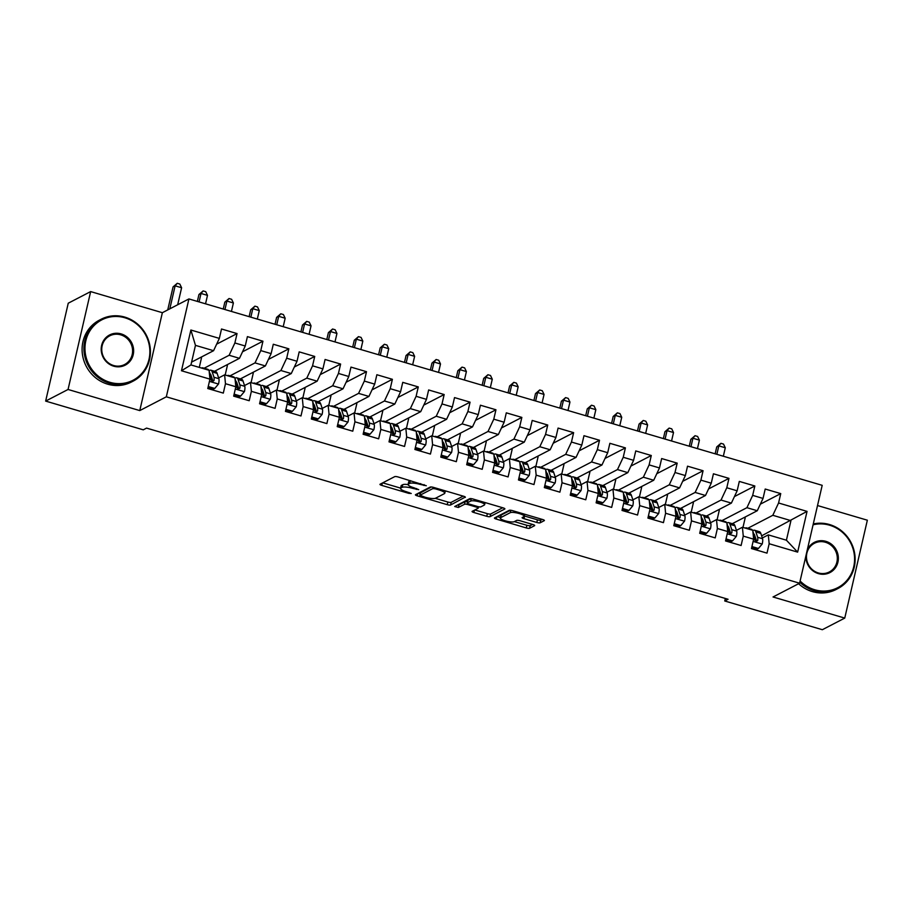 <?xml version="1.0" encoding="UTF-8"?>
<svg xmlns="http://www.w3.org/2000/svg" width="913" height="913" viewBox="0 0 913 913"><rect width="100%" height="100%" fill="white"/><g stroke="black" fill="none" stroke-linecap="round" stroke-linejoin="round"><path stroke-width="1.37" d="M426.291 485.727L398.079 476.963A2.739 0.616 -167 0 0 394.724 476.632L380.059 484.232A2.739 0.616 -167 0 0 379.945 484.369A2.739 0.616 -167 0 0 381.794 485.408L408.796 493.351L411.227 493.488L406.433 491.73A8.753 1.974 -167 0 1 400.522 488.409A8.753 1.974 -167 0 1 400.91 487.987L402.131 487.359A8.753 1.974 -167 0 1 412.87 488.398L418.713 489.653L414.011 487.804A8.753 1.974 -167 0 1 408.088 484.483A8.753 1.974 -167 0 1 408.488 484.061L409.709 483.422A8.753 1.974 -167 0 1 420.448 484.472L426.291 485.727M536.81 522.464A2.739 0.616 -167 0 0 540.165 522.784L544.285 520.65A2.739 0.616 -167 0 0 544.399 520.524A2.739 0.616 -167 0 0 542.55 519.486L512.57 510.652A2.739 0.616 -167 0 0 509.214 510.333L494.549 517.933A2.739 0.616 -167 0 0 494.424 518.07A2.739 0.616 -167 0 0 496.273 519.098L526.265 527.931A2.739 0.616 -167 0 0 529.62 528.25L534.584 525.683A2.739 0.616 -167 0 0 534.71 525.546A2.739 0.616 -167 0 0 532.861 524.507L520.022 520.73A2.739 0.616 -167 0 0 516.667 520.41L514.202 521.688A7.315 1.643 -167 0 1 506.122 521.061A7.315 1.643 -167 0 1 500.278 518.036A7.315 1.643 -167 0 1 500.609 517.682L510.264 512.672A7.315 1.643 -167 0 1 518.344 513.3A7.315 1.643 -167 0 1 524.188 516.324A7.315 1.643 -167 0 1 523.857 516.678L522.247 517.511A2.739 0.616 -167 0 0 522.122 517.648A2.739 0.616 -167 0 0 523.982 518.687L536.81 522.464L537.426 519.817A2.739 0.616 -167 0 0 540.781 520.136L542.231 519.383M728.06 599.259L146.571 428.106L143.25 429.829L45.65 401.092L68.053 389.474L139.769 410.588L166.326 396.813L799.594 583.213L773.037 596.976L844.753 618.09L822.351 629.708L724.739 600.982L728.06 599.259M465.242 497.391A2.739 0.616 -167 0 0 465.368 497.254A2.739 0.616 -167 0 0 463.519 496.216L433.538 487.394A2.739 0.616 -167 0 0 430.183 487.063L415.518 494.675A2.739 0.616 -167 0 0 415.392 494.8A2.739 0.616 -167 0 0 417.241 495.839L447.233 504.672A2.739 0.616 -167 0 0 450.588 504.992L465.322 497.083M473.048 499.023L503.04 507.845A2.739 0.616 -167 0 1 504.889 508.883A2.739 0.616 -167 0 1 504.763 509.02L490.098 516.621A2.739 0.616 -167 0 1 486.743 516.302L473.915 512.524A2.739 0.616 -167 0 1 472.055 511.485A2.739 0.616 -167 0 1 472.181 511.348L478.127 508.267A2.739 0.616 -167 0 0 478.252 508.13A2.739 0.616 -167 0 0 476.403 507.092L467.89 504.592A2.739 0.616 -167 0 0 464.534 504.261L458.349 507.48L454.697 506.521L469.693 498.692A2.739 0.616 -167 0 1 473.048 499.023M166.326 396.813L188.923 298.928L822.191 485.328L799.594 583.213M181.47 370.758L190.874 330.015L219.348 338.392L213.585 350.695L195.462 345.365L190.943 364.938L181.47 370.758L209.944 379.135L207.776 388.527L223.308 393.104L225.477 383.711L235.839 386.758L233.671 396.151L249.203 400.727L251.372 391.335L261.723 394.382L259.554 403.774L275.087 408.339L277.255 398.947L287.618 401.994L285.449 411.386L300.982 415.963L303.15 406.57L313.501 409.617L311.333 419.01L326.877 423.586L329.045 414.194L339.396 417.241L337.228 426.633L352.76 431.198L354.929 421.817L365.291 424.865L363.123 434.257L378.655 438.822L380.824 429.43L391.175 432.477L389.006 441.869L404.539 446.446L406.707 437.053L417.07 440.1L414.901 449.493L430.434 454.069L432.602 444.677L442.953 447.724L440.785 457.116L456.317 461.681L458.486 452.289L468.848 455.347L466.68 464.728L482.212 469.305L484.381 459.912L494.732 462.959L492.564 472.352L508.096 476.928L510.264 467.536L520.627 470.583L518.458 479.976L533.991 484.552L536.159 475.159L546.51 478.207L544.342 487.599L559.886 492.164L562.043 482.772L572.405 485.819L570.237 495.211L585.769 499.788L587.938 490.395L598.289 493.442L596.121 502.835L611.664 507.411L613.833 498.019L624.184 501.066L622.015 510.458L637.548 515.023L639.716 505.642L650.079 508.689L647.91 518.082L663.443 522.647L665.611 513.254L675.962 516.302L673.794 525.694L689.326 530.27L691.495 520.878L701.857 523.925L699.689 533.318L715.221 537.894L717.39 528.501L727.741 531.549L725.573 540.941L741.105 545.506L743.273 536.114L753.636 539.172L751.467 548.553L767 553.13L769.168 543.737L768.29 534.881L786.413 540.211L790.932 520.638L772.809 515.297L747.827 528.262M216.655 344.155L237.049 333.576L221.517 329L219.348 338.392M237.049 333.576L234.881 342.968L245.243 346.016L239.48 358.318L214.498 371.283M242.55 351.779L262.944 341.2L247.412 336.623L245.243 346.016M262.944 341.2L260.776 350.592L271.127 353.639L265.375 365.942L240.381 378.895M268.433 359.402L288.839 348.823L273.295 344.247L271.127 353.639M288.839 348.823L286.671 358.216L297.022 361.263L291.258 373.565L266.276 386.519M294.328 367.015L314.723 356.435L299.19 351.87L297.022 361.263M314.723 356.435L312.554 365.828L322.917 368.875L317.153 381.178L292.16 394.142M320.212 374.638L340.617 364.059L325.085 359.482L322.917 368.875M340.617 364.059L338.449 373.451L348.8 376.498L343.037 388.801L318.055 401.754M346.107 382.262L366.501 371.682L350.969 367.106L348.8 376.498M366.501 371.682L364.333 381.075L374.695 384.122L368.932 396.425L343.95 409.378M371.99 389.885L392.396 379.306L376.864 374.729L374.695 384.122M392.396 379.306L390.228 388.687L400.579 391.745L394.815 404.048L369.833 417.001M397.885 397.497L418.28 386.918L402.747 382.353L400.579 391.745M418.28 386.918L416.111 396.31L426.474 399.358L420.71 411.66L395.728 424.625M423.769 405.121L444.175 394.542L428.642 389.965L426.474 399.358M444.175 394.542L442.006 403.934L452.357 406.981L446.594 419.284L421.612 432.237M449.664 412.744L470.058 402.165L454.526 397.589L452.357 406.981M470.058 402.165L467.89 411.558L478.252 414.605L472.489 426.907L447.507 439.861M475.547 420.357L495.953 409.777L480.421 405.212L478.252 414.605M495.953 409.777L493.785 419.17L504.136 422.217L498.372 434.52L473.391 447.484M501.442 427.98L521.848 417.401L506.304 412.836L504.136 422.217M521.848 417.401L519.68 426.793L530.031 429.84L524.267 442.143L499.285 455.108M527.337 435.604L547.732 425.024L532.199 420.448L530.031 429.84M547.732 425.024L545.563 434.417L555.926 437.464L550.162 449.767L525.169 462.72M553.221 443.227L573.626 432.648L558.083 428.071L555.926 437.464M573.626 432.648L571.458 442.04L581.809 445.088L576.046 457.39L551.064 470.343M579.116 450.839L599.51 440.26L583.978 435.695L581.809 445.088M599.51 440.26L597.342 449.653L607.704 452.7L601.941 465.002L576.959 477.967M604.999 458.463L625.405 447.884L609.873 443.307L607.704 452.7M625.405 447.884L623.237 457.276L633.588 460.323L627.824 472.626L602.842 485.579M630.894 466.087L651.289 455.507L635.756 450.931L633.588 460.323M651.289 455.507L649.12 464.9L659.483 467.947L653.719 480.249L628.737 493.203M656.778 473.71L677.184 463.131L661.651 458.554L659.483 467.947M677.184 463.131L675.015 472.512L685.366 475.57L679.603 487.873L654.621 500.826M682.673 481.322L703.067 470.743L687.535 466.178L685.366 475.57M703.067 470.743L700.899 480.135L711.261 483.182L705.498 495.485L680.516 508.45M708.556 488.946L728.962 478.366L713.43 473.79L711.261 483.182M728.962 478.366L726.794 487.759L737.145 490.806L731.381 503.109L706.4 516.062M734.451 496.569L754.846 485.99L739.313 481.413L737.145 490.806M754.846 485.99L752.677 495.382L763.04 498.43L757.276 510.732L732.294 523.685M760.346 504.181L780.741 493.602L765.208 489.037L763.04 498.43M780.741 493.602L778.572 502.995L807.046 511.383L797.642 552.125L769.168 543.737M729.624 533.888L730.594 533.386M736.437 530.35L742.406 527.258L752.757 530.305L753.636 539.172M743.273 536.114L742.406 527.258M761.625 535.84L807.046 511.383M778.572 502.995L772.809 515.297M703.729 526.265L704.699 525.762M710.542 522.738L716.511 519.634L726.862 522.681L727.741 531.549M717.39 528.501L716.511 519.634M757.276 510.732L746.925 507.685L721.932 520.638M752.677 495.382L746.925 507.685M677.845 518.641L678.816 518.139M684.647 515.115L690.616 512.022L700.979 515.069L701.857 523.925M691.495 520.878L690.616 512.022M731.381 503.109L721.03 500.062L696.048 513.015M726.794 487.759L721.03 500.062M651.95 511.029L652.921 510.527M658.764 507.491L664.732 504.398L675.084 507.445L675.962 516.302M665.611 513.254L664.732 504.398M705.498 495.485L695.135 492.438L670.153 505.403M700.899 480.135L695.135 492.438M626.067 503.405L627.037 502.903M632.869 499.868L638.838 496.775L649.2 499.822L650.079 508.689M639.716 505.642L638.838 496.775M679.603 487.873L669.252 484.826L644.27 497.779M675.015 472.512L669.252 484.826M600.172 495.782L601.142 495.28M606.985 492.255L612.954 489.151L623.305 492.21L624.184 501.066M613.833 498.019L612.954 489.151M653.719 480.249L643.357 477.202L618.375 490.155M649.12 464.9L643.357 477.202M574.288 488.158L575.247 487.656M581.09 484.632L587.059 481.539L597.422 484.586L598.289 493.442M587.938 490.395L587.059 481.539M627.824 472.626L617.473 469.579L592.491 482.532M623.237 457.276L617.473 469.579M548.393 480.546L549.364 480.044M555.207 477.008L561.175 473.915L571.527 476.963L572.405 485.819M562.043 482.772L561.175 473.915M601.941 465.002L591.578 461.955L566.596 474.92M597.342 449.653L591.578 461.955M522.498 472.923L523.469 472.42M529.312 469.385L535.28 466.292L545.643 469.339L546.51 478.207M536.159 475.159L535.28 466.292M576.046 457.39L565.695 454.343L540.713 467.296M571.458 442.04L565.695 454.343M496.615 465.299L497.585 464.797M503.428 461.773L509.397 458.68L519.748 461.727L520.627 470.583M510.264 467.536L509.397 458.68M550.162 449.767L539.8 446.719L514.818 459.673M545.563 434.417L539.8 446.719M470.72 457.675L471.69 457.173M477.533 454.149L483.502 451.056L493.853 454.103L494.732 462.959M484.381 459.912L483.502 451.056M524.267 442.143L513.916 439.096L488.923 452.049M519.68 426.793L513.916 439.096M444.836 450.063L445.806 449.561M451.65 446.525L457.607 443.433L467.97 446.48L468.848 455.347M458.486 452.289L457.607 443.433M498.372 434.52L488.021 431.472L463.039 444.437M493.785 419.17L488.021 431.472M418.941 442.44L419.912 441.938M425.755 438.913L431.723 435.809L442.075 438.856L442.953 447.724M432.602 444.677L431.723 435.809M472.489 426.907L462.138 423.86L437.144 436.813M467.89 411.558L462.138 423.86M393.058 434.816L394.028 434.314M399.86 431.29L405.829 428.197L416.191 431.244L417.07 440.1M406.707 437.053L405.829 428.197M446.594 419.284L436.243 416.237L411.261 429.19M442.006 403.934L436.243 416.237M367.163 427.204L368.133 426.702M373.976 423.666L379.945 420.573L390.296 423.621L391.175 432.477M380.824 429.43L379.945 420.573M420.71 411.66L410.348 408.613L385.366 421.578M416.111 396.31L410.348 408.613M341.279 419.581L342.238 419.078M348.081 416.043L354.05 412.95L364.413 415.997L365.291 424.865M354.929 421.817L354.05 412.95M394.815 404.048L384.464 400.99L359.482 413.954M390.228 388.687L384.464 400.99M315.384 411.957L316.355 411.455M322.198 408.431L328.166 405.326L338.518 408.373L339.396 417.241M329.045 414.194L328.166 405.326M368.932 396.425L358.569 393.377L333.587 406.331M364.333 381.075L358.569 393.377M289.489 404.333L290.46 403.831M296.303 400.807L302.271 397.714L312.634 400.761L313.501 409.617M303.15 406.57L302.271 397.714M343.037 388.801L332.686 385.754L307.704 398.707M338.449 373.451L332.686 385.754M263.606 396.721L264.576 396.219M270.419 393.183L276.388 390.091L286.739 393.138L287.618 401.994M277.255 398.947L276.388 390.091M317.153 381.178L306.791 378.13L281.809 391.095M312.554 365.828L306.791 378.13M237.711 389.098L238.681 388.596M244.524 385.56L250.493 382.467L260.844 385.514L261.723 394.382M251.372 391.335L250.493 382.467M291.258 373.565L280.907 370.518L255.914 383.471M286.671 358.216L280.907 370.518M211.827 381.474L212.797 380.972M218.641 377.948L224.609 374.844L234.961 377.902L235.839 386.758M225.477 383.711L224.609 374.844M265.375 365.942L255.012 362.895L230.03 375.848M260.776 350.592L255.012 362.895M190.943 364.938L209.066 370.279L209.944 379.135M239.48 358.318L229.129 355.271L204.135 368.224M234.881 342.968L229.129 355.271M725.321 598.449L724.739 600.982M844.753 618.09L867.35 520.205L817.523 505.54M139.769 410.588L162.366 312.703L90.649 291.589L68.053 389.474M90.649 291.589L68.247 303.207L45.65 401.092M162.366 312.703L188.923 298.928M755.508 541.5L756.478 540.998M762.321 537.974L768.29 534.881M213.585 350.695L191.604 362.107M742.977 527.429L745.191 517.865L744.118 517.557M717.093 519.805L719.296 510.241L718.234 509.933M691.198 512.193L693.412 502.629L692.339 502.31M665.315 504.569L667.517 495.006L666.456 494.686M639.42 496.946L641.634 487.382L640.561 487.074M613.536 489.322L615.739 479.759L614.677 479.451M587.641 481.71L589.855 472.147L588.782 471.827M561.757 474.087L563.96 464.523L562.887 464.203M535.863 466.463L538.065 456.899L537.004 456.591M509.968 458.84L512.182 449.287L511.109 448.968M484.084 451.227L486.287 441.664L485.225 441.344M458.189 443.604L460.403 434.04L459.33 433.732M432.306 435.98L434.508 426.417L433.447 426.109M406.411 428.368L408.625 418.805L407.552 418.485M380.527 420.745L382.73 411.181L381.668 410.861M354.632 413.121L356.846 403.557L355.773 403.249M328.748 405.498L330.951 395.934L329.878 395.626M302.854 397.885L305.056 388.322L303.995 388.002M276.959 390.262L279.173 380.698L278.1 380.379M251.075 382.638L253.278 373.075L252.216 372.766M225.18 375.015L227.394 365.462L226.321 365.143M199.296 367.403L201.499 357.839L200.438 357.519M190.874 330.015L195.462 345.365M786.413 540.211L797.642 552.125M410.633 480.649A8.753 1.974 -167 0 0 410.325 480.786L409.709 483.422M408.088 484.483L408.704 481.836A8.753 1.974 -167 0 1 409.104 481.413L410.325 480.786M408.077 484.586A8.753 1.974 -167 0 0 402.747 484.712L402.131 487.359M400.522 488.409L401.127 485.762A8.753 1.974 -167 0 1 401.526 485.339L402.747 484.712M382.73 482.851L400.59 488.113M435.284 498.327L447.838 502.024A2.739 0.616 -167 0 0 451.193 502.344L463.199 496.124M418.177 493.294L420.22 493.887M435.193 488.809L432.842 488.581L419.969 495.257L424.865 497.151A8.753 1.974 -167 0 0 435.604 498.201L444.403 493.636A8.753 1.974 -167 0 0 444.791 493.214A8.753 1.974 -167 0 0 438.868 489.893L435.193 488.809L435.387 487.941M420.528 492.826L431.427 486.983M502.709 507.754L490.715 513.973L490.098 516.621M474.84 509.968L487.359 513.654A2.739 0.616 -167 0 0 490.715 513.973M467.479 501.694A2.739 0.616 -167 0 0 465.151 501.614L458.954 504.832L458.349 507.48M457.812 504.855L458.954 504.832M484.301 505.072A7.315 1.643 -167 0 0 484.632 504.706A7.315 1.643 -167 0 0 478.789 501.682A7.315 1.643 -167 0 0 470.709 501.066L467.308 502.823A2.739 0.616 -167 0 0 467.182 502.96A2.739 0.616 -167 0 0 469.031 503.999L477.545 506.51A2.739 0.616 -167 0 0 480.9 506.829L484.301 505.072M467.844 500.484A2.739 0.616 -167 0 1 467.787 500.313A2.739 0.616 -167 0 1 467.913 500.187L470.948 498.612M524.279 515.936A2.739 0.616 -167 0 0 524.587 516.039L537.426 519.817M500.278 518.036L500.895 515.389A7.315 1.643 -167 0 1 501.226 515.035L510.458 510.241M514.361 521.597L526.869 525.283A2.739 0.616 -167 0 0 530.225 525.614L532.541 524.416M497.208 516.553L500.404 517.488M208.244 386.53L214.749 388.447L218.561 383.916A7.384 1.837 -73.6 0 0 218.88 378.701L217.134 373.371A21.319 5.307 -73.6 0 0 215.765 371.648L210.846 370.199A21.319 5.307 -73.6 0 0 209.111 370.644M211.633 377.183A17.689 4.405 -73.6 0 0 211.029 378.039M203.827 368.738A21.319 5.307 -73.6 0 0 202.823 367.836A21.319 5.307 -73.6 0 0 201.488 368.042M208.05 387.352L213.665 389.006L214.749 388.447M209.157 371.169L210.857 376.339A7.384 1.837 106.4 0 1 210.88 379.625L212.33 381.657L213.996 380.538A7.384 1.837 -73.6 0 0 213.962 377.252L212.215 371.922A21.319 5.307 -73.6 0 0 210.846 370.199M210.013 373.748A17.689 4.405 106.4 0 1 210.96 375.106L212.706 380.436A3.766 0.936 106.4 0 1 212.797 381.155L213.996 380.538M202.823 367.836L207.742 369.286A21.319 5.307 106.4 0 1 208.746 370.176M177.67 304.759L181.607 287.743L175.125 285.837L173.059 286.91L167.741 309.918M169.818 308.834L175.125 285.837L177.248 283.292L179.827 284.057L181.607 287.743M173.059 286.91L177.248 283.292M234.127 394.154L240.633 396.071L244.444 391.54A7.384 1.837 -73.6 0 0 244.775 386.325L243.018 380.995A21.319 5.307 -73.6 0 0 241.648 379.272L236.729 377.822A21.319 5.307 -73.6 0 0 234.995 378.267M237.528 384.795A17.689 4.405 -73.6 0 0 236.912 385.651M229.722 376.35A21.319 5.307 -73.6 0 0 228.707 375.46A21.319 5.307 -73.6 0 0 227.371 375.665M233.945 394.975L239.56 396.63L240.633 396.071M235.052 378.792L236.752 383.962A7.384 1.837 106.4 0 1 236.775 387.249L238.225 389.28L239.879 388.162A7.384 1.837 -73.6 0 0 239.857 384.875L238.099 379.546A21.319 5.307 -73.6 0 0 236.729 377.822M235.896 381.372A17.689 4.405 106.4 0 1 236.844 382.73L238.601 388.059A3.766 0.936 106.4 0 1 238.692 388.778L239.879 388.162M228.707 375.46L233.625 376.909A21.319 5.307 106.4 0 1 234.641 377.799M205.539 303.824L207.491 295.367L201.02 293.461L198.943 294.534L197.356 301.404M199.068 301.918L201.02 293.461L203.131 290.916L205.722 291.669L207.491 295.367M198.943 294.534L203.131 290.916M260.022 401.777L266.528 403.694L270.339 399.164A7.384 1.837 -73.6 0 0 270.67 393.948L268.913 388.618A21.319 5.307 -73.6 0 0 267.543 386.895L262.624 385.446A21.319 5.307 -73.6 0 0 260.89 385.891M263.423 392.419A17.689 4.405 -73.6 0 0 262.807 393.275M255.606 383.974A21.319 5.307 -73.6 0 0 254.601 383.083A21.319 5.307 -73.6 0 0 253.266 383.289M259.828 402.599L265.443 404.254L266.528 403.694M260.935 386.404L262.636 391.586A7.384 1.837 106.4 0 1 262.67 394.873L264.119 396.904L265.774 395.786A7.384 1.837 -73.6 0 0 265.751 392.499L263.994 387.169A21.319 5.307 -73.6 0 0 262.624 385.446M261.791 388.995A17.689 4.405 106.4 0 1 262.739 390.342L264.496 395.683A3.766 0.936 106.4 0 1 264.576 396.402L265.774 395.786M254.601 383.083L259.52 384.533A21.319 5.307 106.4 0 1 260.525 385.423M231.434 311.436L233.386 302.979L226.915 301.073L224.838 302.157L223.251 309.028M224.952 309.53L226.915 301.073L229.026 298.528L231.617 299.293L233.386 302.979M224.838 302.157L229.026 298.528M109.971 382.33A33.998 32.023 62.6 0 0 149.002 359.345A33.998 32.023 62.6 0 0 124.864 317.77A33.998 32.023 62.6 0 0 85.833 340.754A33.998 32.023 62.6 0 0 109.971 382.33M124.807 317.108A34.831 32.811 -117.4 0 1 150.109 347.191A34.831 32.811 -117.4 0 1 133.207 381.098A34.831 32.811 -117.4 0 1 109.537 383.243A34.831 32.811 -117.4 0 1 84.224 353.171A34.831 32.811 -117.4 0 1 101.138 319.253A34.831 32.811 -117.4 0 1 124.807 317.108M113.691 366.181A16.993 16.012 -117.4 0 1 101.628 345.399A16.993 16.012 -117.4 0 1 121.144 333.907A16.993 16.012 -117.4 0 1 133.207 354.701A16.993 16.012 -117.4 0 1 113.691 366.181M120.71 334.831A16.16 15.224 62.6 0 0 109.731 335.836A16.16 15.224 62.6 0 0 101.879 351.562A16.16 15.224 62.6 0 0 113.623 365.52A16.16 15.224 62.6 0 0 124.613 364.527A16.16 15.224 62.6 0 0 132.453 348.789A16.16 15.224 62.6 0 0 120.71 334.831M133.207 381.098L131.381 382.045A34.831 32.811 -117.4 0 1 107.711 384.19A34.831 32.811 -117.4 0 1 82.398 354.118A34.831 32.811 -117.4 0 1 99.312 320.201L101.138 319.253M800.108 580.999A33.998 32.023 62.6 0 0 814.693 589.752A33.998 32.023 62.6 0 0 853.723 566.779A33.998 32.023 62.6 0 0 829.586 525.203A33.998 32.023 62.6 0 0 813.072 524.804M813.266 523.971A34.831 32.811 -117.4 0 1 829.529 524.541A34.831 32.811 -117.4 0 1 854.83 554.613A34.831 32.811 -117.4 0 1 837.929 588.531A34.831 32.811 -117.4 0 1 814.259 590.677A34.831 32.811 -117.4 0 1 799.822 582.209M807.24 550.071A16.993 16.012 -117.4 0 1 825.866 541.341A16.993 16.012 -117.4 0 1 837.929 562.123A16.993 16.012 -117.4 0 1 818.413 573.615A16.993 16.012 -117.4 0 1 805.939 555.732M825.432 542.265A16.16 15.224 62.6 0 0 814.453 543.258A16.16 15.224 62.6 0 0 806.601 558.996A16.16 15.224 62.6 0 0 818.345 572.953A16.16 15.224 62.6 0 0 829.335 571.96A16.16 15.224 62.6 0 0 837.175 556.222A16.16 15.224 62.6 0 0 825.432 542.265M837.929 588.531L836.103 589.478A34.831 32.811 -117.4 0 1 812.433 591.624A34.831 32.811 -117.4 0 1 798.601 583.727M285.906 409.389L292.411 411.307L296.223 406.776A7.384 1.837 -73.6 0 0 296.554 401.572L294.796 396.231A21.319 5.307 -73.6 0 0 293.427 394.507L288.508 393.058A21.319 5.307 -73.6 0 0 286.773 393.514M289.307 400.042A17.689 4.405 -73.6 0 0 288.702 400.898M281.501 391.597A21.319 5.307 -73.6 0 0 280.485 390.707A21.319 5.307 -73.6 0 0 279.15 390.901M285.723 410.211L291.338 411.866L292.411 411.307M286.83 394.028L288.531 399.209A7.384 1.837 106.4 0 1 288.554 402.485L290.003 404.516L291.658 403.398A7.384 1.837 -73.6 0 0 291.635 400.122L289.877 394.781A21.319 5.307 -73.6 0 0 288.508 393.058M287.675 396.619A17.689 4.405 106.4 0 1 288.622 397.965L290.38 403.306A3.766 0.936 106.4 0 1 290.471 404.025L291.658 403.398M280.485 390.707L285.404 392.145A21.319 5.307 106.4 0 1 286.42 393.046M257.318 319.059L259.269 310.603L252.798 308.697L250.721 309.769L249.135 316.651M250.847 317.153L252.798 308.697L254.91 306.152L257.5 306.916L259.269 310.603M250.721 309.769L254.91 306.152M311.801 417.013L318.306 418.93L322.118 414.399A7.384 1.837 -73.6 0 0 322.449 409.184L320.691 403.854A21.319 5.307 -73.6 0 0 319.322 402.131L314.403 400.681A21.319 5.307 -73.6 0 0 312.668 401.127M315.202 407.655A17.689 4.405 -73.6 0 0 314.586 408.522M307.384 399.221A21.319 5.307 -73.6 0 0 306.38 398.319A21.319 5.307 -73.6 0 0 305.045 398.525M311.607 417.834L317.222 419.489L318.306 418.93M312.714 401.652L314.414 406.821A7.384 1.837 106.4 0 1 314.449 410.108L315.898 412.14L317.553 411.021A7.384 1.837 -73.6 0 0 317.53 407.734L315.772 402.405A21.319 5.307 -73.6 0 0 314.403 400.681M313.57 404.231A17.689 4.405 106.4 0 1 314.517 405.589L316.275 410.918A3.766 0.936 106.4 0 1 316.355 411.637L317.553 411.021M306.38 398.319L311.299 399.768A21.319 5.307 106.4 0 1 312.303 400.659M283.213 326.683L285.164 318.226L278.693 316.32L276.616 317.393L275.03 324.275M276.742 324.777L278.693 316.32L280.805 313.775L283.395 314.54L285.164 318.226M276.616 317.393L280.805 313.775M337.684 424.636L344.19 426.554L348.001 422.023A7.384 1.837 -73.6 0 0 348.332 416.807L346.586 411.478A21.319 5.307 -73.6 0 0 345.217 409.754L340.298 408.305A21.319 5.307 -73.6 0 0 338.552 408.75M341.085 415.278A17.689 4.405 -73.6 0 0 340.481 416.134M333.279 406.833A21.319 5.307 -73.6 0 0 332.264 405.943A21.319 5.307 -73.6 0 0 330.928 406.148M337.502 425.458L343.117 427.113L344.19 426.554M338.609 409.264L340.309 414.445A7.384 1.837 106.4 0 1 340.332 417.732L341.782 419.763L343.436 418.645A7.384 1.837 -73.6 0 0 343.414 415.358L341.667 410.028A21.319 5.307 -73.6 0 0 340.298 408.305M339.453 411.854A17.689 4.405 106.4 0 1 340.412 413.212L342.158 418.542A3.766 0.936 106.4 0 1 342.249 419.261L343.436 418.645M332.264 405.943L337.182 407.392A21.319 5.307 106.4 0 1 338.198 408.282M309.096 334.295L311.048 325.838L304.577 323.944L302.5 325.017L300.913 331.887M302.625 332.4L304.577 323.944L306.688 321.399L309.279 322.152L311.048 325.838M302.5 325.017L306.688 321.399M363.579 432.26L370.085 434.166L373.896 429.646A7.384 1.837 -73.6 0 0 374.227 424.431L372.47 419.09A21.319 5.307 -73.6 0 0 371.1 417.378L366.181 415.929A21.319 5.307 -73.6 0 0 364.447 416.374M366.98 422.902A17.689 4.405 -73.6 0 0 366.364 423.758M359.163 414.456A21.319 5.307 -73.6 0 0 358.158 413.566A21.319 5.307 -73.6 0 0 356.823 413.772M363.385 433.082L369 434.725L370.085 434.166M364.492 416.887L366.204 422.068A7.384 1.837 106.4 0 1 366.227 425.344L367.677 427.387L369.331 426.268A7.384 1.837 -73.6 0 0 369.309 422.981L367.551 417.652A21.319 5.307 -73.6 0 0 366.181 415.929M365.348 419.478A17.689 4.405 106.4 0 1 366.296 420.825L368.053 426.166A3.766 0.936 106.4 0 1 368.133 426.885L369.331 426.268M358.158 413.566L363.077 415.016A21.319 5.307 106.4 0 1 364.082 415.906M334.991 341.919L336.943 333.462L330.472 331.556L328.395 332.64L326.808 339.51M328.52 340.013L330.472 331.556L332.583 329.011L335.174 329.776L336.943 333.462M328.395 332.64L332.583 329.011M389.463 439.872L395.98 441.789L399.78 437.259A7.384 1.837 -73.6 0 0 400.111 432.043L398.365 426.713A21.319 5.307 -73.6 0 0 396.995 424.99L392.076 423.541A21.319 5.307 -73.6 0 0 390.33 423.986M392.864 430.525A17.689 4.405 -73.6 0 0 392.259 431.381M385.058 422.08A21.319 5.307 -73.6 0 0 384.042 421.178A21.319 5.307 -73.6 0 0 382.718 421.384M389.28 440.694L394.895 442.349L395.98 441.789M390.387 424.511L392.088 429.681A7.384 1.837 106.4 0 1 392.111 432.967L393.56 434.999L395.226 433.88A7.384 1.837 -73.6 0 0 395.192 430.605L393.446 425.264A21.319 5.307 -73.6 0 0 392.076 423.541M391.232 427.09A17.689 4.405 106.4 0 1 392.191 428.448L393.937 433.778A3.766 0.936 106.4 0 1 394.028 434.508L395.226 433.88M384.042 421.178L388.961 422.628A21.319 5.307 106.4 0 1 389.977 423.529M360.875 349.542L362.826 341.085L356.355 339.18L354.278 340.252L352.692 347.134M354.404 347.636L356.355 339.18L358.467 336.635L361.057 337.399L362.826 341.085M354.278 340.252L358.467 336.635M415.358 447.496L421.863 449.413L425.675 444.882A7.384 1.837 -73.6 0 0 426.006 439.667L424.248 434.337A21.319 5.307 -73.6 0 0 422.879 432.614L417.96 431.164A21.319 5.307 -73.6 0 0 416.225 431.609M418.759 438.137A17.689 4.405 -73.6 0 0 418.143 439.005M410.941 429.692A21.319 5.307 -73.6 0 0 409.937 428.802A21.319 5.307 -73.6 0 0 408.602 429.007M415.164 448.317L420.79 449.972L421.863 449.413M416.282 432.134L417.983 437.304A7.384 1.837 106.4 0 1 418.006 440.591L419.455 442.622L421.11 441.504A7.384 1.837 -73.6 0 0 421.087 438.217L419.329 432.888A21.319 5.307 -73.6 0 0 417.96 431.164M417.127 434.714A17.689 4.405 106.4 0 1 418.074 436.072L419.832 441.401A3.766 0.936 106.4 0 1 419.912 442.12L421.11 441.504M409.937 428.802L414.856 430.251A21.319 5.307 106.4 0 1 415.86 431.141M386.77 357.166L388.721 348.709L382.25 346.803L380.173 347.876L378.587 354.758M380.299 355.26L382.25 346.803L384.362 344.258L386.952 345.023L388.721 348.709M380.173 347.876L384.362 344.258M441.253 455.119L447.758 457.036L451.57 452.506A7.384 1.837 -73.6 0 0 451.889 447.29L450.143 441.96A21.319 5.307 -73.6 0 0 448.774 440.237L443.855 438.788A21.319 5.307 -73.6 0 0 442.12 439.233M444.642 445.761A17.689 4.405 -73.6 0 0 444.038 446.617M436.836 437.316A21.319 5.307 -73.6 0 0 435.821 436.425A21.319 5.307 -73.6 0 0 434.497 436.631M441.059 455.941L446.674 457.596L447.758 457.036M442.166 439.746L443.866 444.928A7.384 1.837 106.4 0 1 443.889 448.215L445.339 450.246L447.005 449.128A7.384 1.837 -73.6 0 0 446.971 445.841L445.224 440.511A21.319 5.307 -73.6 0 0 443.855 438.788M443.022 442.337A17.689 4.405 106.4 0 1 443.969 443.695L445.715 449.025A3.766 0.936 106.4 0 1 445.806 449.744L447.005 449.128M435.821 436.425L440.739 437.875A21.319 5.307 106.4 0 1 441.755 438.765M412.653 364.778L414.616 356.321L408.134 354.415L406.068 355.499L404.47 362.37M406.182 362.872L408.134 354.415L410.257 351.87L412.836 352.635L414.616 356.321M406.068 355.499L410.257 351.87M467.136 462.743L473.642 464.649L477.453 460.129A7.384 1.837 -73.6 0 0 477.784 454.914L476.027 449.573A21.319 5.307 -73.6 0 0 474.657 447.849L469.739 446.411A21.319 5.307 -73.6 0 0 468.004 446.856M470.537 453.384A17.689 4.405 -73.6 0 0 469.921 454.24M462.72 444.939A21.319 5.307 -73.6 0 0 461.716 444.049A21.319 5.307 -73.6 0 0 460.38 444.243M466.942 463.564L472.569 465.208L473.642 464.649M468.061 447.37L469.761 452.551A7.384 1.837 106.4 0 1 469.784 455.827L471.234 457.87L472.888 456.74A7.384 1.837 -73.6 0 0 472.866 453.464L471.108 448.123A21.319 5.307 -73.6 0 0 469.739 446.411M468.905 449.961A17.689 4.405 106.4 0 1 469.853 451.307L471.61 456.648A3.766 0.936 106.4 0 1 471.701 457.367L472.888 456.74M461.716 444.049L466.634 445.487A21.319 5.307 106.4 0 1 467.65 446.389M438.548 372.401L440.5 363.945L434.029 362.039L431.952 363.112L430.365 369.993M432.077 370.495L434.029 362.039L436.14 359.494L438.731 360.258L440.5 363.945M431.952 363.112L436.14 359.494M493.031 470.355L499.537 472.272L503.348 467.741A7.384 1.837 -73.6 0 0 503.679 462.526L501.922 457.196A21.319 5.307 -73.6 0 0 500.552 455.473L495.633 454.023A21.319 5.307 -73.6 0 0 493.899 454.469M496.432 461.008A17.689 4.405 -73.6 0 0 495.816 461.864M488.615 452.563A21.319 5.307 -73.6 0 0 487.61 451.661A21.319 5.307 -73.6 0 0 486.275 451.867M492.837 471.176L498.452 472.831L499.537 472.272M493.944 454.994L495.645 460.163A7.384 1.837 106.4 0 1 495.679 463.45L497.117 465.482L498.783 464.363A7.384 1.837 -73.6 0 0 498.76 461.076L497.003 455.747A21.319 5.307 -73.6 0 0 495.633 454.023M494.8 457.573A17.689 4.405 106.4 0 1 495.748 458.931L497.494 464.261A3.766 0.936 106.4 0 1 497.585 464.979L498.783 464.363M487.61 451.661L492.529 453.11A21.319 5.307 106.4 0 1 493.534 454.012M464.443 380.025L466.395 371.568L459.912 369.662L457.847 370.735L456.26 377.617M457.961 378.119L459.912 369.662L462.035 367.117L464.626 367.882L466.395 371.568M457.847 370.735L462.035 367.117M518.915 477.978L525.42 479.896L529.232 475.365A7.384 1.837 -73.6 0 0 529.563 470.149L527.805 464.82A21.319 5.307 -73.6 0 0 526.436 463.096L521.517 461.647A21.319 5.307 -73.6 0 0 519.782 462.092M522.316 468.62A17.689 4.405 -73.6 0 0 521.7 469.476M514.51 460.175A21.319 5.307 -73.6 0 0 513.494 459.285A21.319 5.307 -73.6 0 0 512.159 459.49M518.732 478.8L524.347 480.455L525.42 479.896M519.839 462.617L521.54 467.787A7.384 1.837 106.4 0 1 521.563 471.074L523.012 473.105L524.667 471.987A7.384 1.837 -73.6 0 0 524.644 468.7L522.887 463.37A21.319 5.307 -73.6 0 0 521.517 461.647M520.684 465.196A17.689 4.405 106.4 0 1 521.631 466.554L523.389 471.884A3.766 0.936 106.4 0 1 523.48 472.603L524.667 471.987M513.494 459.285L518.413 460.734A21.319 5.307 106.4 0 1 519.429 461.624M490.327 387.648L492.278 379.192L485.807 377.286L483.73 378.359L482.144 385.24M483.856 385.743L485.807 377.286L487.919 374.741L490.509 375.494L492.278 379.192M483.73 378.359L487.919 374.741M544.81 485.602L551.315 487.519L555.127 482.988A7.384 1.837 -73.6 0 0 555.458 477.773L553.7 472.443A21.319 5.307 -73.6 0 0 552.331 470.72L547.412 469.271A21.319 5.307 -73.6 0 0 545.677 469.716M548.211 476.244A17.689 4.405 -73.6 0 0 547.595 477.1M540.393 467.798A21.319 5.307 -73.6 0 0 539.389 466.908A21.319 5.307 -73.6 0 0 538.054 467.114M544.616 486.424L550.231 488.078L551.315 487.519M545.723 470.229L547.423 475.411A7.384 1.837 106.4 0 1 547.458 478.697L548.907 480.729L550.562 479.61A7.384 1.837 -73.6 0 0 550.539 476.324L548.781 470.994A21.319 5.307 -73.6 0 0 547.412 469.271M546.579 472.82A17.689 4.405 106.4 0 1 547.526 474.178L549.284 479.508A3.766 0.936 106.4 0 1 549.364 480.227L550.562 479.61M539.389 466.908L544.308 468.358A21.319 5.307 106.4 0 1 545.312 469.248M516.222 395.261L518.173 386.804L511.702 384.898L509.625 385.982L508.039 392.852M509.751 393.355L511.702 384.898L513.814 382.353L516.404 383.118L518.173 386.804M509.625 385.982L513.814 382.353M570.693 493.214L577.199 495.131L581.01 490.601A7.384 1.837 -73.6 0 0 581.341 485.396L579.595 480.055A21.319 5.307 -73.6 0 0 578.214 478.332L573.296 476.894A21.319 5.307 -73.6 0 0 571.561 477.339M574.094 483.867A17.689 4.405 -73.6 0 0 573.49 484.723M566.288 475.422A21.319 5.307 -73.6 0 0 565.273 474.532A21.319 5.307 -73.6 0 0 563.937 474.726M570.511 494.036L576.126 495.691L577.199 495.131M571.618 477.853L573.318 483.034A7.384 1.837 106.4 0 1 573.341 486.309L574.791 488.352L576.445 487.222A7.384 1.837 -73.6 0 0 576.423 483.947L574.676 478.606A21.319 5.307 -73.6 0 0 573.296 476.894M572.462 480.443A17.689 4.405 106.4 0 1 573.41 481.79L575.167 487.131A3.766 0.936 106.4 0 1 575.258 487.85L576.445 487.222M565.273 474.532L570.191 475.97A21.319 5.307 106.4 0 1 571.207 476.871M542.105 402.884L544.057 394.427L537.586 392.522L535.509 393.594L533.922 400.476M535.634 400.978L537.586 392.522L539.697 389.977L542.288 390.741L544.057 394.427M535.509 393.594L539.697 389.977M596.588 500.838L603.094 502.755L606.905 498.224A7.384 1.837 -73.6 0 0 607.236 493.009L605.479 487.679A21.319 5.307 -73.6 0 0 604.109 485.956L599.19 484.506A21.319 5.307 -73.6 0 0 597.456 484.951M599.989 491.479A17.689 4.405 -73.6 0 0 599.373 492.347M592.172 483.045A21.319 5.307 -73.6 0 0 591.168 482.144A21.319 5.307 -73.6 0 0 589.832 482.349M596.394 501.659L602.009 503.314L603.094 502.755M597.501 485.476L599.213 490.646A7.384 1.837 106.4 0 1 599.236 493.933L600.686 495.964L602.34 494.846A7.384 1.837 -73.6 0 0 602.318 491.559L600.56 486.23A21.319 5.307 -73.6 0 0 599.19 484.506M598.357 488.056A17.689 4.405 106.4 0 1 599.305 489.414L601.062 494.743A3.766 0.936 106.4 0 1 601.142 495.462L602.34 494.846M591.168 482.144L596.086 483.593A21.319 5.307 106.4 0 1 597.091 484.483M568 410.508L569.952 402.051L563.481 400.145L561.404 401.218L559.817 408.1M561.529 408.602L563.481 400.145L565.592 397.6L568.183 398.365L569.952 402.051M561.404 401.218L565.592 397.6M622.472 508.461L628.989 510.378L632.789 505.848A7.384 1.837 -73.6 0 0 633.12 500.632L631.374 495.303A21.319 5.307 -73.6 0 0 630.004 493.579L625.085 492.13A21.319 5.307 -73.6 0 0 623.339 492.575M625.873 499.103A17.689 4.405 -73.6 0 0 625.268 499.959M618.067 490.658A21.319 5.307 -73.6 0 0 617.051 489.767A21.319 5.307 -73.6 0 0 615.727 489.973M622.289 509.283L627.904 510.938L628.989 510.378M623.396 493.088L625.097 498.27A7.384 1.837 106.4 0 1 625.12 501.557L626.569 503.588L628.235 502.47A7.384 1.837 -73.6 0 0 628.201 499.183L626.455 493.853A21.319 5.307 -73.6 0 0 625.085 492.13M624.241 495.679A17.689 4.405 106.4 0 1 625.2 497.037L626.946 502.367A3.766 0.936 106.4 0 1 627.037 503.086L628.235 502.47M617.051 489.767L621.97 491.217A21.319 5.307 106.4 0 1 622.986 492.107M593.884 418.12L595.835 409.663L589.364 407.769L587.287 408.841L585.701 415.712M587.413 416.225L589.364 407.769L591.476 405.224L594.066 405.977L595.835 409.663M587.287 408.841L591.476 405.224M648.367 516.085L654.872 517.991L658.684 513.471A7.384 1.837 -73.6 0 0 659.015 508.256L657.257 502.915A21.319 5.307 -73.6 0 0 655.888 501.203L650.969 499.753A21.319 5.307 -73.6 0 0 649.234 500.198M651.768 506.726A17.689 4.405 -73.6 0 0 651.152 507.582M643.95 498.281A21.319 5.307 -73.6 0 0 642.946 497.391A21.319 5.307 -73.6 0 0 641.611 497.596M648.173 516.906L653.799 518.561L654.872 517.991M649.28 500.712L650.992 505.893A7.384 1.837 106.4 0 1 651.015 509.169L652.464 511.212L654.119 510.093A7.384 1.837 -73.6 0 0 654.096 506.806L652.339 501.477A21.319 5.307 -73.6 0 0 650.969 499.753M650.136 503.303A17.689 4.405 106.4 0 1 651.083 504.649L652.841 509.99A3.766 0.936 106.4 0 1 652.921 510.709L654.119 510.093M642.946 497.391L647.865 498.84A21.319 5.307 106.4 0 1 648.869 499.731M619.779 425.743L621.73 417.287L615.259 415.381L613.182 416.465L611.596 423.335M613.308 423.837L615.259 415.381L617.371 412.836L619.961 413.6L621.73 417.287M613.182 416.465L617.371 412.836M674.25 523.697L680.767 525.614L684.567 521.083A7.384 1.837 -73.6 0 0 684.898 515.868L683.152 510.538A21.319 5.307 -73.6 0 0 681.783 508.815L676.864 507.366A21.319 5.307 -73.6 0 0 675.129 507.811M677.651 514.35A17.689 4.405 -73.6 0 0 677.047 515.206M669.845 505.905A21.319 5.307 -73.6 0 0 668.83 505.003A21.319 5.307 -73.6 0 0 667.506 505.209M674.068 524.519L679.683 526.173L680.767 525.614M675.175 508.336L676.875 513.505A7.384 1.837 106.4 0 1 676.898 516.792L678.348 518.824L680.014 517.705A7.384 1.837 -73.6 0 0 679.98 514.43L678.233 509.089A21.319 5.307 -73.6 0 0 676.864 507.366M676.031 510.915A17.689 4.405 106.4 0 1 676.978 512.273L678.724 517.603A3.766 0.936 106.4 0 1 678.816 518.333L680.014 517.705M668.83 505.003L673.748 506.453A21.319 5.307 106.4 0 1 674.764 507.354M645.662 433.367L647.614 424.91L641.143 423.004L639.077 424.077L637.479 430.959M639.191 431.461L641.143 423.004L643.266 420.459L645.845 421.224L647.614 424.91M639.077 424.077L643.266 420.459M700.145 531.32L706.651 533.238L710.462 528.707A7.384 1.837 -73.6 0 0 710.793 523.491L709.036 518.162A21.319 5.307 -73.6 0 0 707.666 516.438L702.748 514.989A21.319 5.307 -73.6 0 0 701.013 515.434M703.546 521.962A17.689 4.405 -73.6 0 0 702.93 522.829M695.729 513.517A21.319 5.307 -73.6 0 0 694.725 512.627A21.319 5.307 -73.6 0 0 693.389 512.832M699.951 532.142L705.578 533.797L706.651 533.238M701.07 515.959L702.77 521.129A7.384 1.837 106.4 0 1 702.793 524.416L704.243 526.447L705.897 525.329A7.384 1.837 -73.6 0 0 705.875 522.042L704.117 516.712A21.319 5.307 -73.6 0 0 702.748 514.989M701.914 518.538A17.689 4.405 106.4 0 1 702.862 519.896L704.619 525.226A3.766 0.936 106.4 0 1 704.71 525.945L705.897 525.329M694.725 512.627L699.643 514.076A21.319 5.307 106.4 0 1 700.648 514.966M671.557 440.99L673.509 432.534L667.038 430.628L664.961 431.701L663.374 438.582M665.086 439.085L667.038 430.628L669.149 428.083L671.74 428.848L673.509 432.534M664.961 431.701L669.149 428.083M726.04 538.944L732.546 540.861L736.357 536.33A7.384 1.837 -73.6 0 0 736.688 531.115L734.931 525.785A21.319 5.307 -73.6 0 0 733.561 524.062L728.642 522.613A21.319 5.307 -73.6 0 0 726.908 523.058M729.43 529.586A17.689 4.405 -73.6 0 0 728.825 530.442M721.624 521.14A21.319 5.307 -73.6 0 0 720.619 520.25A21.319 5.307 -73.6 0 0 719.284 520.456M725.846 539.766L731.461 541.42L732.546 540.861M726.953 523.571L728.654 528.753A7.384 1.837 106.4 0 1 728.677 532.039L730.126 534.071L731.792 532.952A7.384 1.837 -73.6 0 0 731.758 529.666L730.012 524.336A21.319 5.307 -73.6 0 0 728.642 522.613M727.809 526.162A17.689 4.405 106.4 0 1 728.757 527.52L730.503 532.85A3.766 0.936 106.4 0 1 730.594 533.569L731.792 532.952M720.619 520.25L725.538 521.7A21.319 5.307 106.4 0 1 726.543 522.59M697.452 448.603L699.404 440.146L692.921 438.24L690.856 439.324L689.269 446.195M690.97 446.697L692.921 438.24L695.044 435.695L697.623 436.46L699.404 440.146M690.856 439.324L695.044 435.695M751.924 546.567L758.429 548.473L762.241 543.954A7.384 1.837 -73.6 0 0 762.572 538.738L760.814 533.397A21.319 5.307 -73.6 0 0 759.445 531.674L754.526 530.236A21.319 5.307 -73.6 0 0 752.791 530.681M755.325 537.209A17.689 4.405 -73.6 0 0 754.709 538.065M747.519 528.764A21.319 5.307 -73.6 0 0 746.503 527.874A21.319 5.307 -73.6 0 0 745.168 528.079M751.741 547.389L757.356 549.033L758.429 548.473M752.848 531.195L754.549 536.376A7.384 1.837 106.4 0 1 754.572 539.651L756.021 541.694L757.676 540.576A7.384 1.837 -73.6 0 0 757.653 537.289L755.896 531.948A21.319 5.307 -73.6 0 0 754.526 530.236M753.693 533.785A17.689 4.405 106.4 0 1 754.64 535.132L756.398 540.473A3.766 0.936 106.4 0 1 756.489 541.192L757.676 540.576M746.503 527.874L751.422 529.312A21.319 5.307 106.4 0 1 752.438 530.213M723.336 456.226L725.287 447.769L718.816 445.864L716.739 446.936L715.153 453.818M716.865 454.32L718.816 445.864L720.928 443.319L723.518 444.083L725.287 447.769M716.739 446.936L720.928 443.319M420.653 483.605L420.448 484.472M409.104 481.413L408.488 484.061M416.568 488.558L416.362 489.425M413.075 487.519L412.87 488.398M401.526 485.339L400.91 487.987M408.99 492.484L408.796 493.351M382.33 483.057L381.794 485.408M424.146 484.632L423.94 485.499M451.193 502.344L450.588 504.992M447.838 502.024L447.233 504.672M417.777 493.488L417.241 495.839M433.139 487.28L432.842 488.581M420.573 492.609L419.969 495.257M439.073 489.026L438.868 489.893M487.359 513.654L486.743 516.302M474.452 510.173L473.915 512.524M476.609 506.224L476.403 507.092M468.107 503.668L467.89 504.592M465.151 501.614L464.534 504.261M471.268 498.646L470.709 501.066M467.913 500.187L467.308 502.823M524.587 516.039L523.982 518.687M510.812 510.287L510.264 512.672M501.226 515.035L500.609 517.682M530.225 525.614L529.62 528.25M526.869 525.283L526.265 527.931M496.82 516.758L496.273 519.098M540.781 520.136L540.165 522.784M209.431 381.372L218.458 384.031M212.215 371.922L217.134 373.371M213.962 377.252L218.88 378.701M209.636 375.985L210.857 376.339M235.314 388.995L244.353 391.654M238.099 379.546L243.018 380.995M239.857 384.875L244.775 386.325M235.52 383.597L236.752 383.962M261.209 396.619L270.237 399.278M263.994 387.169L268.913 388.618M265.751 392.499L270.67 393.948M261.415 391.221L262.636 391.586M287.104 404.231L296.132 406.89M289.877 394.781L294.796 396.231M291.635 400.122L296.554 401.572M287.298 398.844L288.531 399.209M312.988 411.854L322.015 414.513M315.772 402.405L320.691 403.854M317.53 407.734L322.449 409.184M313.193 406.468L314.414 406.821M338.883 419.478L347.91 422.137M341.667 410.028L346.586 411.478M343.414 415.358L348.332 416.807M339.088 414.08L340.309 414.445M364.766 427.101L373.805 429.761M367.551 417.652L372.47 419.09M369.309 422.981L374.227 424.431M364.972 421.703L366.204 422.068M390.661 434.714L399.689 437.373M393.446 425.264L398.365 426.713M395.192 430.605L400.111 432.043M390.867 429.327L392.088 429.681M416.545 442.337L425.584 444.996M419.329 432.888L424.248 434.337M421.087 438.217L426.006 439.667M416.75 436.95L417.983 437.304M442.44 449.961L451.467 452.62M445.224 440.511L450.143 441.96M446.971 445.841L451.889 447.29M442.645 444.563L443.866 444.928M468.323 457.584L477.362 460.232M471.108 448.123L476.027 449.573M472.866 453.464L477.784 454.914M468.529 452.186L469.761 452.551M494.218 465.196L503.246 467.855M497.003 455.747L501.922 457.196M498.76 461.076L503.679 462.526M494.424 459.81L495.645 460.163M520.113 472.82L529.141 475.479M522.887 463.37L527.805 464.82M524.644 468.7L529.563 470.149M520.307 467.422L521.54 467.787M545.997 480.443L555.024 483.103M548.781 470.994L553.7 472.443M550.539 476.324L555.458 477.773M546.202 475.045L547.423 475.411M571.892 488.056L580.919 490.715M574.676 478.606L579.595 480.055M576.423 483.947L581.341 485.396M572.097 482.669L573.318 483.034M597.775 495.679L606.803 498.338M600.56 486.23L605.479 487.679M602.318 491.559L607.236 493.009M597.981 490.292L599.213 490.646M623.67 503.303L632.698 505.962M626.455 493.853L631.374 495.303M628.201 499.183L633.12 500.632M623.876 497.905L625.097 498.27M649.554 510.926L658.593 513.585M652.339 501.477L657.257 502.915M654.096 506.806L659.015 508.256M649.759 505.528L650.992 505.893M675.449 518.538L684.476 521.197M678.233 509.089L683.152 510.538M679.98 514.43L684.898 515.868M675.654 513.152L676.875 513.505M701.332 526.162L710.371 528.821M704.117 516.712L709.036 518.162M705.875 522.042L710.793 523.491M701.538 520.775L702.77 521.129M727.227 533.785L736.255 536.445M730.012 524.336L734.931 525.785M731.758 529.666L736.688 531.115M727.433 528.387L728.654 528.753M753.122 541.409L762.15 544.057M755.896 531.948L760.814 533.397M757.653 537.289L762.572 538.738M753.316 536.011L754.549 536.376M420.494 492.7L419.877 495.348M445.339 490.863L444.791 493.214M478.572 506.761L478.252 508.13M485.123 502.572L484.632 504.706M467.787 500.313L467.182 502.96M524.678 514.213L524.188 516.324"/></g></svg>
